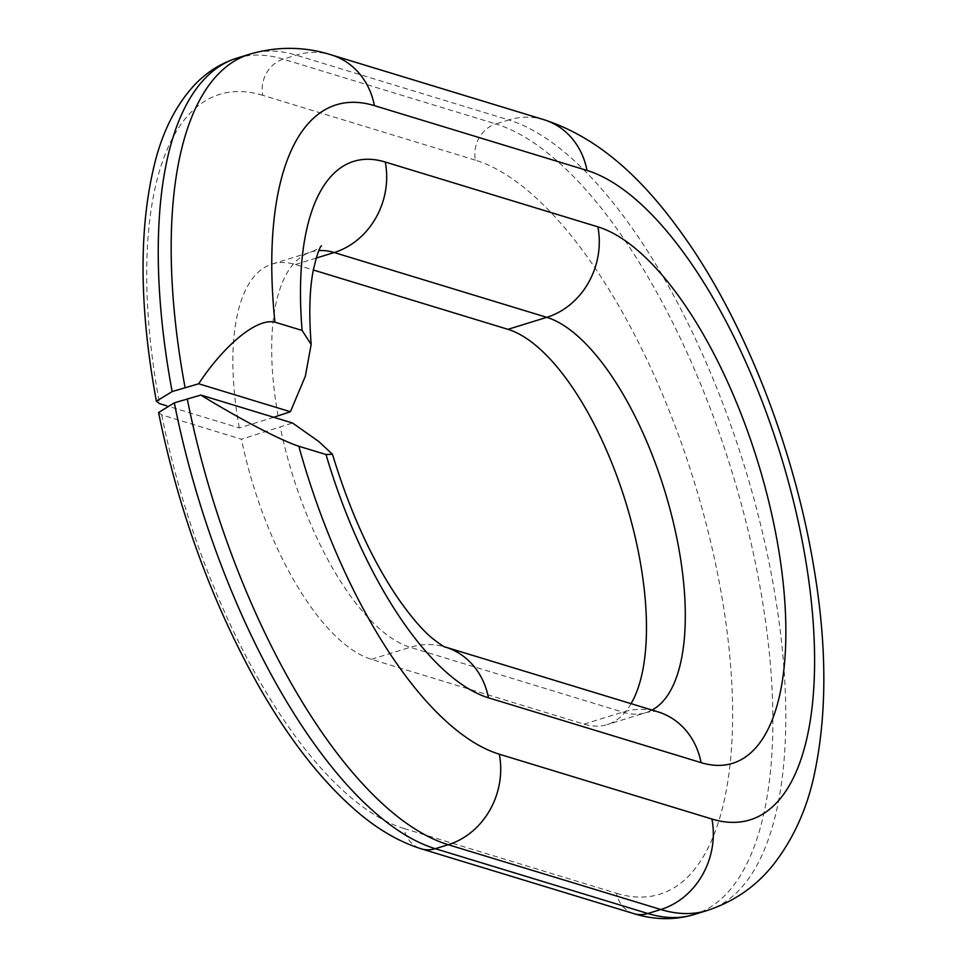 <?xml version="1.0" encoding="UTF-8"?>
<svg xmlns="http://www.w3.org/2000/svg" width="967" height="967" viewBox="0 0 967 967"><rect width="100%" height="100%" fill="white"/><g stroke="black" fill="none" stroke-linecap="round" stroke-linejoin="round"><path stroke-width="0.73" stroke-dasharray="4.83 3.63" d="M158.564 412.522L161.731 414.903L241.472 439.211L292.554 423.014M273.758 417.285L239.308 427.934L166.493 405.741M631.064 703.674A207.131 83.44 -107.2 0 1 607.143 724.621A207.131 83.44 -107.2 0 1 583.983 724.126L371.376 659.313A207.131 83.44 -107.2 0 1 241.472 439.211M239.308 427.934A207.131 83.44 -107.2 0 1 272.198 264.027A207.131 83.44 -107.2 0 1 295.358 264.523L313.32 269.998M161.731 414.903A384.673 154.962 72.8 0 0 403.964 828.501A29.59 26.121 -73 0 0 421.213 848.808M403.964 828.501L616.571 893.315A29.59 26.121 -73 0 0 633.808 913.622M616.571 893.315A384.673 154.962 72.8 0 0 718.711 579.39A384.673 154.962 72.8 0 0 475.377 160.147A29.59 26.121 107 0 1 495.829 123.945A414.251 166.88 -107.2 0 1 746.125 522.482A414.251 166.88 -107.2 0 1 694.185 914.516M475.377 160.147L262.77 95.334A29.59 26.121 107 0 1 283.222 59.132L495.829 123.945L508.763 119.944L296.156 55.143A414.251 166.88 72.8 0 0 249.837 54.14M236.903 58.141A414.251 166.88 -107.2 0 1 283.222 59.132L296.156 55.143A73.975 65.321 107 0 1 331.306 54.877M262.77 95.334A384.673 154.962 72.8 0 0 159.555 403.626M707.131 910.515A414.251 166.88 72.8 0 0 759.059 518.481A414.251 166.88 72.8 0 0 508.763 119.944A73.975 65.321 107 0 1 543.913 119.69M371.376 659.313L410.189 647.31A73.975 65.321 107 0 1 445.34 647.056A73.975 65.321 107 0 1 445.352 647.056L445.34 647.056M652.048 710.068A207.131 83.44 -107.2 0 1 645.956 712.619A207.131 83.44 -107.2 0 1 622.796 712.123L410.189 647.31A207.131 83.44 -107.2 0 1 280.285 427.221M278.121 415.943A207.131 83.44 -107.2 0 1 311.011 252.036A207.131 83.44 -107.2 0 1 318.868 250.586M295.358 264.523L316.185 258.092M583.983 724.126L622.796 712.123A73.975 65.321 107 0 1 657.947 711.857C656.134 711.035 652.145 711.289 645.956 712.619L607.143 724.621M272.198 264.027L311.011 252.036C317.079 249.498 320.524 247.443 321.346 245.884"/><path stroke-width="1.45" d="M200.858 395.068L292.554 423.014L318.759 441.508L332.455 454.236L326.012 454.526L298.827 446.246C278.327 439.61 233.337 415.169 200.858 395.068L174.314 402.852L158.564 412.522M166.493 405.741L159.555 403.626L156.388 401.22L172.15 391.575L198.694 383.778L290.378 411.737L273.758 417.285M198.694 383.778C220.766 349.873 254.829 317.563 274.93 322.168L302.115 330.448L311.156 344.47L305.342 376.284L290.378 411.737M313.32 269.998L507.965 329.336A207.131 83.44 -107.2 0 1 622.893 493.315A207.131 83.44 -107.2 0 1 631.064 703.674M158.564 412.583C178.822 511.64 211.906 602.248 257.79 684.418C288.855 739.247 322.216 781.88 357.899 812.328C378.484 829.831 399.589 841.991 421.213 848.808A29.59 26.121 -73 0 0 435.271 848.7A414.251 166.88 -107.2 0 1 174.314 402.852M421.213 848.808L633.808 913.622A29.59 26.121 -73 0 0 647.866 913.513L435.271 848.7L448.204 844.711L660.812 909.512A414.251 166.88 72.8 0 0 707.131 910.515C734.001 901.667 756.073 886.401 773.334 864.716C793.448 838.848 807.155 808.557 814.444 773.818C827.172 713.827 826.966 645.001 813.839 567.363C795.237 454.949 750.017 335.09 693.061 249.619C653.172 190.197 606.502 140.082 543.913 119.69A73.975 65.321 107 0 1 587.029 170.446A340.287 137.084 -107.2 0 1 802.284 541.315A340.287 137.084 -107.2 0 1 711.917 819.025L499.31 754.212A340.287 137.084 -107.2 0 1 298.827 446.246M633.808 913.622C654.345 920.016 674.47 920.318 694.185 914.516A414.251 166.88 -107.2 0 1 647.866 913.513L660.812 909.512A73.975 65.321 107 0 0 711.917 819.025M172.15 391.575A414.251 166.88 -107.2 0 1 236.903 58.141L249.837 54.14A414.251 166.88 72.8 0 0 185.084 387.574M187.26 398.863A414.251 166.88 72.8 0 0 448.204 844.711A73.975 65.321 -73 0 0 499.31 754.212M274.93 322.168A340.287 137.084 -107.2 0 1 374.422 105.645L587.029 170.446M543.913 119.69L331.306 54.877A73.975 65.321 107 0 1 374.422 105.645M326.012 454.526A281.107 113.236 72.8 0 0 488.456 697.811L701.063 762.625A281.107 113.236 72.8 0 0 775.703 533.216A281.107 113.236 72.8 0 0 597.884 226.846L385.277 162.033A281.107 113.236 72.8 0 0 302.115 330.448M332.467 454.236C350.235 512.715 372.597 561.476 399.552 600.507C411.954 617.949 422.93 630.605 432.479 638.45C440.638 644.675 444.929 647.539 445.352 647.056A73.975 65.321 107 0 1 488.456 697.811M318.868 250.586A207.131 83.44 -107.2 0 1 334.171 252.532A73.975 65.321 -73 0 0 385.277 162.033M316.185 258.092L334.171 252.532L546.778 317.345A207.131 83.44 -107.2 0 1 669.889 508.739A207.131 83.44 -107.2 0 1 652.048 710.068M597.884 226.846A73.975 65.321 107 0 1 546.778 317.345L507.965 329.336M445.352 647.056L657.947 711.857A73.975 65.321 107 0 1 701.063 762.625M156.364 401.148C138.752 305.185 138.619 224.32 155.953 158.54C164.112 128.526 176.901 104.085 194.319 85.193C206.406 72.356 220.597 63.338 236.903 58.141M694.185 914.516L707.131 910.515M331.306 54.877C304.532 46.44 277.372 46.198 249.837 54.14M321.346 245.884C322.313 245.86 319.195 243.406 312.97 271.92C309.5 290.692 308.896 314.867 311.169 344.47"/></g></svg>
